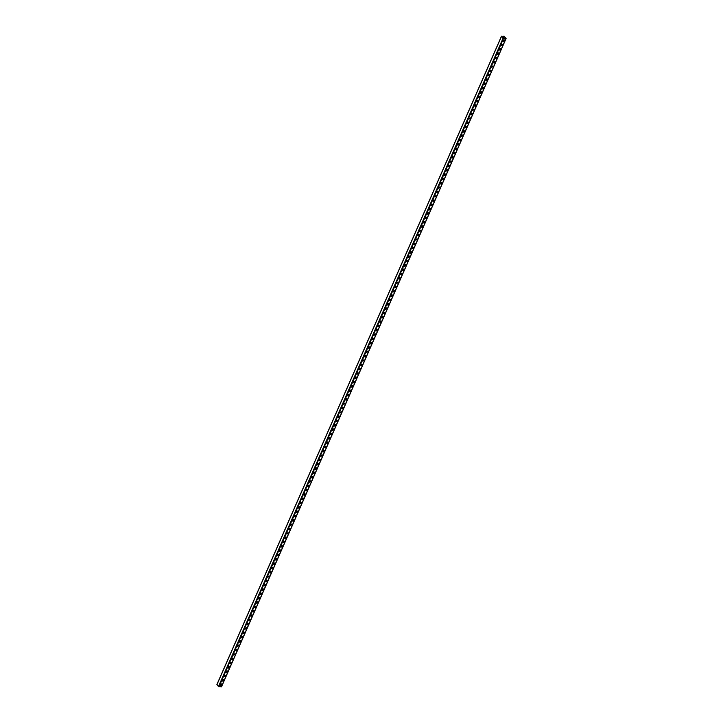 <?xml version="1.0" encoding="UTF-8"?>
<svg xmlns="http://www.w3.org/2000/svg" width="723" height="723" viewBox="0 0 723 723"><rect width="100%" height="100%" fill="white"/><g stroke="black" fill="none" stroke-linecap="round" stroke-linejoin="round"><path stroke-width="1.08" d="M503.479 40.316L504.392 40.334L503.181 41.392L503.479 40.316M503.145 41.31L504.311 39.919M499.692 48.956L500.596 48.983L499.394 50.032L499.692 48.956M499.349 49.95L500.515 48.558M495.897 57.605L496.8 57.623L495.598 58.68L495.897 57.605M495.553 58.599L496.719 57.207M492.101 66.245L493.005 66.272L491.803 67.32L492.101 66.245M491.757 67.239L492.923 65.847M488.305 74.894L489.209 74.912L488.007 75.969L488.305 74.894M487.962 75.888L489.128 74.496M484.509 83.534L485.413 83.552L484.211 84.609L484.509 83.534M484.175 84.528L485.332 83.136M480.714 92.183L481.626 92.201L480.415 93.249L480.714 92.183M480.379 93.177L481.536 91.785M476.918 100.822L477.831 100.84L476.62 101.898L476.918 100.822M476.584 101.816L477.749 100.425M473.131 109.471L474.035 109.489L472.833 110.538L473.131 109.471M472.788 110.465L473.954 109.074M469.335 118.111L470.239 118.129L469.037 119.187L469.335 118.111M468.992 119.105L470.158 117.713M465.54 126.76L466.443 126.778L465.241 127.826L465.54 126.76M465.196 127.754L466.362 126.362M461.744 135.4L462.648 135.418L461.446 136.475L461.744 135.4M461.401 136.394L462.566 135.002M457.948 144.049L458.852 144.067L457.65 145.115L457.948 144.049M457.614 145.043L458.771 143.642M454.152 152.689L455.065 152.707L453.854 153.764L454.152 152.689M453.818 153.683L454.975 152.291M450.357 161.337L451.269 161.356L450.058 162.404L450.357 161.337M450.022 162.323L451.188 160.931M446.57 169.977L447.474 169.995L446.272 171.053L446.57 169.977M446.227 170.971L447.392 169.58M442.774 178.617L443.678 178.644L442.476 179.693L442.774 178.617M442.431 179.611L443.597 178.22M438.978 187.266L439.882 187.284L438.68 188.342L438.978 187.266M438.635 188.26L439.801 186.868M435.183 195.906L436.086 195.924L434.885 196.981L435.183 195.906M434.839 196.9L436.005 195.508M431.387 204.555L432.291 204.573L431.089 205.621L431.387 204.555M431.053 205.549L432.209 204.157M427.591 213.195L428.504 213.213L427.293 214.27L427.591 213.195M427.257 214.189L428.414 212.797M423.795 221.844L424.708 221.862L423.497 222.91L423.795 221.844M423.461 222.838L424.627 221.446M420.009 230.483L420.913 230.501L419.711 231.559L420.009 230.483M419.665 231.477L420.831 230.086M416.213 239.132L417.117 239.15L415.915 240.199L416.213 239.132M415.87 240.126L417.035 238.735M412.417 247.772L413.321 247.79L412.119 248.848L412.417 247.772M412.074 248.766L413.24 247.374M408.622 256.421L409.525 256.439L408.323 257.487L408.622 256.421M408.278 257.415L409.444 256.023M404.826 265.061L405.73 265.079L404.528 266.136L404.826 265.061M404.491 266.055L405.648 264.663M401.03 273.71L401.943 273.728L400.732 274.776L401.03 273.71M400.696 274.695L401.852 273.303M397.234 282.35L398.147 282.368L396.936 283.425L397.234 282.35M396.9 283.344L398.066 281.952M393.448 290.989L394.351 291.017L393.149 292.065L393.448 290.989M393.104 291.984L394.27 290.592M389.652 299.638L390.556 299.656L389.354 300.714L389.652 299.638M389.308 300.632L390.474 299.241M385.856 308.278L386.76 308.296L385.558 309.354L385.856 308.278M385.513 309.272L386.678 307.881M382.06 316.927L382.964 316.945L381.762 317.993L382.06 316.927M381.717 317.921L382.883 316.529M378.265 325.567L379.168 325.585L377.966 326.642L378.265 325.567M377.93 326.561L379.087 325.169M374.469 334.216L375.382 334.234L374.171 335.282L374.469 334.216M374.134 335.21L375.291 333.818M370.673 342.856L371.586 342.874L370.375 343.931L370.673 342.856M370.339 343.85L371.505 342.458M366.886 351.505L367.79 351.523L366.588 352.571L366.886 351.505M366.543 352.499L367.709 351.107M363.091 360.144L363.994 360.162L362.792 361.22L363.091 360.144M362.747 361.139L363.913 359.747M359.295 368.793L360.199 368.811L358.997 369.86L359.295 368.793M358.951 369.787L360.117 368.396M355.499 377.433L356.403 377.451L355.201 378.509L355.499 377.433M355.156 378.427L356.322 377.035M351.703 386.082L352.607 386.1L351.405 387.148L351.703 386.082M351.369 387.076L352.526 385.675M347.908 394.722L348.82 394.74L347.609 395.797L347.908 394.722M347.573 395.716L348.73 394.324M344.112 403.362L345.025 403.389L343.814 404.437L344.112 403.362M343.777 404.356L344.943 402.964M340.325 412.011L341.229 412.029L340.027 413.086L340.325 412.011M339.982 413.005L341.148 411.613M336.529 420.65L337.433 420.678L336.231 421.726L336.529 420.65M336.186 421.645L337.352 420.253M332.734 429.299L333.637 429.317L332.435 430.375L332.734 429.299M332.39 430.293L333.556 428.902M328.938 437.939L329.842 437.957L328.64 439.015L328.938 437.939M328.594 438.933L329.76 437.542M325.142 446.588L326.046 446.606L324.844 447.654L325.142 446.588M324.799 447.582L325.965 446.19M321.346 455.228L322.259 455.246L321.048 456.303L321.346 455.228M321.012 456.222L322.169 454.83M317.551 463.877L318.463 463.895L317.252 464.943L317.551 463.877M317.216 464.871L318.382 463.479M313.764 472.517L314.668 472.535L313.466 473.592L313.764 472.517M313.421 473.511L314.586 472.119M309.968 481.166L310.872 481.184L309.67 482.232L309.968 481.166M309.625 482.16L310.791 480.768M306.172 489.805L307.076 489.823L305.874 490.881L306.172 489.805M305.829 490.8L306.995 489.408M302.377 498.454L303.28 498.472L302.078 499.521L302.377 498.454M302.033 499.448L303.199 498.048M298.581 507.094L299.485 507.112L298.283 508.17L298.581 507.094M298.238 508.088L299.403 506.696M294.785 515.743L295.698 515.761L294.487 516.809L294.785 515.743M294.451 516.728L295.608 515.336M290.989 524.383L291.902 524.401L290.691 525.458L290.989 524.383M290.655 525.377L291.821 523.985M287.203 533.023L288.106 533.05L286.904 534.098L287.203 533.023M286.859 534.017L288.025 532.625M283.407 541.672L284.311 541.69L283.109 542.747L283.407 541.672M283.064 542.666L284.229 541.274M279.611 550.311L280.515 550.33L279.313 551.387L279.611 550.311M279.268 551.306L280.434 549.914M275.815 558.96L276.719 558.978L275.517 560.027L275.815 558.96M275.472 559.954L276.638 558.563M272.02 567.6L272.923 567.618L271.721 568.676L272.02 567.6M271.676 568.594L272.842 567.203M268.224 576.249L269.137 576.267L267.926 577.316L268.224 576.249M267.89 577.243L269.046 575.851M264.428 584.889L265.341 584.907L264.13 585.964L264.428 584.889M264.094 585.883L265.26 584.491M260.642 593.538L261.545 593.556L260.343 594.604L260.642 593.538M260.298 594.532L261.464 593.14M256.846 602.178L257.75 602.196L256.548 603.253L256.846 602.178M256.502 603.172L257.668 601.78M253.05 610.827L253.954 610.845L252.752 611.893L253.05 610.827M252.707 611.821L253.872 610.429M249.254 619.466L250.158 619.484L248.956 620.542L249.254 619.466M248.911 620.461L250.077 619.069M245.459 628.115L246.362 628.133L245.16 629.182L245.459 628.115M245.115 629.1L246.281 627.709M241.663 636.755L242.576 636.773L241.365 637.831L241.663 636.755M241.328 637.749L242.485 636.357M237.867 645.395L238.78 645.422L237.569 646.47L237.867 645.395M237.533 646.389L238.698 644.997M234.08 654.044L234.984 654.062L233.782 655.119L234.08 654.044M233.737 655.038L234.903 653.646M230.285 662.684L231.188 662.702L229.986 663.759L230.285 662.684M229.941 663.678L231.107 662.286M226.489 671.333L227.393 671.351L226.191 672.399L226.489 671.333M226.145 672.327L227.311 670.935M222.693 679.972L223.597 679.991L222.395 681.048L222.693 679.972M222.35 680.967L223.515 679.575M501.156 45.468A0.868 0.569 141.4 0 0 502.494 44.401M502.584 45.016A0.868 0.569 -38.6 0 1 501.202 45.549A0.868 0.569 -38.6 0 1 502.557 44.465A0.868 0.569 -38.6 0 1 502.584 45.016M497.361 54.117A0.868 0.569 141.4 0 0 498.707 53.05M498.789 53.665A0.868 0.569 -38.6 0 1 497.406 54.189A0.868 0.569 -38.6 0 1 498.762 53.104A0.868 0.569 -38.6 0 1 498.789 53.665M493.565 62.756A0.868 0.569 141.4 0 0 494.912 61.69M494.993 62.305A0.868 0.569 -38.6 0 1 493.619 62.838A0.868 0.569 -38.6 0 1 494.975 61.753A0.868 0.569 -38.6 0 1 494.993 62.305M489.778 71.405A0.868 0.569 141.4 0 0 491.116 70.33M491.197 70.953A0.868 0.569 -38.6 0 1 489.823 71.478A0.868 0.569 -38.6 0 1 491.179 70.393A0.868 0.569 -38.6 0 1 491.197 70.953M485.983 80.045A0.868 0.569 141.4 0 0 487.32 78.979M487.41 79.593A0.868 0.569 -38.6 0 1 486.028 80.117A0.868 0.569 -38.6 0 1 487.383 79.042A0.868 0.569 -38.6 0 1 487.41 79.593M482.187 88.694A0.868 0.569 141.4 0 0 483.524 87.619M483.615 88.242A0.868 0.569 -38.6 0 1 482.232 88.766A0.868 0.569 -38.6 0 1 483.588 87.682A0.868 0.569 -38.6 0 1 483.615 88.242M478.391 97.334A0.868 0.569 141.4 0 0 479.729 96.267M479.819 96.882A0.868 0.569 -38.6 0 1 478.436 97.406A0.868 0.569 -38.6 0 1 479.792 96.331A0.868 0.569 -38.6 0 1 479.819 96.882M474.595 105.983A0.868 0.569 141.4 0 0 475.933 104.907M476.023 105.531A0.868 0.569 -38.6 0 1 474.64 106.055A0.868 0.569 -38.6 0 1 475.996 104.971A0.868 0.569 -38.6 0 1 476.023 105.531M470.8 114.623A0.868 0.569 141.4 0 0 472.146 113.556M472.227 114.171A0.868 0.569 -38.6 0 1 470.845 114.695A0.868 0.569 -38.6 0 1 472.2 113.619A0.868 0.569 -38.6 0 1 472.227 114.171M467.004 123.272A0.868 0.569 141.4 0 0 468.35 122.196M468.432 122.82A0.868 0.569 -38.6 0 1 467.058 123.344A0.868 0.569 -38.6 0 1 468.414 122.259A0.868 0.569 -38.6 0 1 468.432 122.82M463.217 131.911A0.868 0.569 141.4 0 0 464.555 130.845M464.636 131.459A0.868 0.569 -38.6 0 1 463.262 131.984A0.868 0.569 -38.6 0 1 464.618 130.908A0.868 0.569 -38.6 0 1 464.636 131.459M459.421 140.551A0.868 0.569 141.4 0 0 460.759 139.485M460.849 140.099A0.868 0.569 -38.6 0 1 459.466 140.633A0.868 0.569 -38.6 0 1 460.822 139.548A0.868 0.569 -38.6 0 1 460.849 140.099M455.626 149.2A0.868 0.569 141.4 0 0 456.963 148.134M457.053 148.748A0.868 0.569 -38.6 0 1 455.671 149.272A0.868 0.569 -38.6 0 1 457.026 148.188A0.868 0.569 -38.6 0 1 457.053 148.748M451.83 157.84A0.868 0.569 141.4 0 0 453.167 156.774M453.258 157.388A0.868 0.569 -38.6 0 1 451.875 157.921A0.868 0.569 -38.6 0 1 453.231 156.837A0.868 0.569 -38.6 0 1 453.258 157.388M448.034 166.489A0.868 0.569 141.4 0 0 449.372 165.422M449.462 166.037A0.868 0.569 -38.6 0 1 448.079 166.561A0.868 0.569 -38.6 0 1 449.435 165.477A0.868 0.569 -38.6 0 1 449.462 166.037M444.238 175.129A0.868 0.569 141.4 0 0 445.585 174.062M445.666 174.677A0.868 0.569 -38.6 0 1 444.284 175.21A0.868 0.569 -38.6 0 1 445.639 174.126A0.868 0.569 -38.6 0 1 445.666 174.677M440.443 183.778A0.868 0.569 141.4 0 0 441.789 182.702M441.87 183.326A0.868 0.569 -38.6 0 1 440.497 183.85A0.868 0.569 -38.6 0 1 441.852 182.765A0.868 0.569 -38.6 0 1 441.87 183.326M436.656 192.417A0.868 0.569 141.4 0 0 437.993 191.351M438.075 191.966A0.868 0.569 -38.6 0 1 436.701 192.49A0.868 0.569 -38.6 0 1 438.057 191.414A0.868 0.569 -38.6 0 1 438.075 191.966M432.86 201.066A0.868 0.569 141.4 0 0 434.198 199.991M434.288 200.614A0.868 0.569 -38.6 0 1 432.905 201.139A0.868 0.569 -38.6 0 1 434.261 200.054A0.868 0.569 -38.6 0 1 434.288 200.614M429.064 209.706A0.868 0.569 141.4 0 0 430.402 208.64M430.492 209.254A0.868 0.569 -38.6 0 1 429.11 209.778A0.868 0.569 -38.6 0 1 430.465 208.703A0.868 0.569 -38.6 0 1 430.492 209.254M425.269 218.355A0.868 0.569 141.4 0 0 426.606 217.28M426.697 217.903A0.868 0.569 -38.6 0 1 425.314 218.427A0.868 0.569 -38.6 0 1 426.669 217.343A0.868 0.569 -38.6 0 1 426.697 217.903M421.473 226.995A0.868 0.569 141.4 0 0 422.81 225.928M422.901 226.543A0.868 0.569 -38.6 0 1 421.518 227.067A0.868 0.569 -38.6 0 1 422.874 225.992A0.868 0.569 -38.6 0 1 422.901 226.543M417.677 235.644A0.868 0.569 141.4 0 0 419.024 234.568M419.105 235.192A0.868 0.569 -38.6 0 1 417.722 235.716A0.868 0.569 -38.6 0 1 419.078 234.632A0.868 0.569 -38.6 0 1 419.105 235.192M413.881 244.284A0.868 0.569 141.4 0 0 415.228 243.217M415.309 243.832A0.868 0.569 -38.6 0 1 413.936 244.356A0.868 0.569 -38.6 0 1 415.291 243.28A0.868 0.569 -38.6 0 1 415.309 243.832M410.095 252.923A0.868 0.569 141.4 0 0 411.432 251.857M411.514 252.481A0.868 0.569 -38.6 0 1 410.14 253.005A0.868 0.569 -38.6 0 1 411.495 251.92A0.868 0.569 -38.6 0 1 411.514 252.481M406.299 261.572A0.868 0.569 141.4 0 0 407.636 260.506M407.727 261.12A0.868 0.569 -38.6 0 1 406.344 261.645A0.868 0.569 -38.6 0 1 407.7 260.569A0.868 0.569 -38.6 0 1 407.727 261.12M402.503 270.212A0.868 0.569 141.4 0 0 403.841 269.146M403.931 269.76A0.868 0.569 -38.6 0 1 402.548 270.294A0.868 0.569 -38.6 0 1 403.904 269.209A0.868 0.569 -38.6 0 1 403.931 269.76M398.707 278.861A0.868 0.569 141.4 0 0 400.045 277.795M400.135 278.409A0.868 0.569 -38.6 0 1 398.753 278.933A0.868 0.569 -38.6 0 1 400.108 277.849A0.868 0.569 -38.6 0 1 400.135 278.409M394.912 287.501A0.868 0.569 141.4 0 0 396.249 286.435M396.34 287.049A0.868 0.569 -38.6 0 1 394.957 287.582A0.868 0.569 -38.6 0 1 396.312 286.498A0.868 0.569 -38.6 0 1 396.34 287.049M391.116 296.15A0.868 0.569 141.4 0 0 392.462 295.074M392.544 295.698A0.868 0.569 -38.6 0 1 391.161 296.222A0.868 0.569 -38.6 0 1 392.517 295.138A0.868 0.569 -38.6 0 1 392.544 295.698M387.32 304.79A0.868 0.569 141.4 0 0 388.667 303.723M388.748 304.338A0.868 0.569 -38.6 0 1 387.374 304.871A0.868 0.569 -38.6 0 1 388.73 303.787A0.868 0.569 -38.6 0 1 388.748 304.338M383.533 313.439A0.868 0.569 141.4 0 0 384.871 312.363M384.952 312.987A0.868 0.569 -38.6 0 1 383.579 313.511A0.868 0.569 -38.6 0 1 384.934 312.426A0.868 0.569 -38.6 0 1 384.952 312.987M379.738 322.078A0.868 0.569 141.4 0 0 381.075 321.012M381.166 321.627A0.868 0.569 -38.6 0 1 379.783 322.151A0.868 0.569 -38.6 0 1 381.138 321.075A0.868 0.569 -38.6 0 1 381.166 321.627M375.942 330.727A0.868 0.569 141.4 0 0 377.279 329.652M377.37 330.275A0.868 0.569 -38.6 0 1 375.987 330.8A0.868 0.569 -38.6 0 1 377.343 329.715A0.868 0.569 -38.6 0 1 377.37 330.275M372.146 339.367A0.868 0.569 141.4 0 0 373.484 338.301M373.574 338.915A0.868 0.569 -38.6 0 1 372.191 339.439A0.868 0.569 -38.6 0 1 373.547 338.364A0.868 0.569 -38.6 0 1 373.574 338.915M368.35 348.016A0.868 0.569 141.4 0 0 369.688 346.941M369.778 347.564A0.868 0.569 -38.6 0 1 368.396 348.088A0.868 0.569 -38.6 0 1 369.751 347.004A0.868 0.569 -38.6 0 1 369.778 347.564M364.555 356.656A0.868 0.569 141.4 0 0 365.901 355.589M365.983 356.204A0.868 0.569 -38.6 0 1 364.6 356.728A0.868 0.569 -38.6 0 1 365.955 355.653A0.868 0.569 -38.6 0 1 365.983 356.204M360.759 365.296A0.868 0.569 141.4 0 0 362.106 364.229M362.187 364.853A0.868 0.569 -38.6 0 1 360.813 365.377A0.868 0.569 -38.6 0 1 362.169 364.293A0.868 0.569 -38.6 0 1 362.187 364.853M356.972 373.945A0.868 0.569 141.4 0 0 358.31 372.878M358.391 373.493A0.868 0.569 -38.6 0 1 357.017 374.017A0.868 0.569 -38.6 0 1 358.373 372.941A0.868 0.569 -38.6 0 1 358.391 373.493M353.176 382.584A0.868 0.569 141.4 0 0 354.514 381.518M354.604 382.133A0.868 0.569 -38.6 0 1 353.222 382.666A0.868 0.569 -38.6 0 1 354.577 381.581A0.868 0.569 -38.6 0 1 354.604 382.133M349.381 391.233A0.868 0.569 141.4 0 0 350.718 390.167M350.809 390.781A0.868 0.569 -38.6 0 1 349.426 391.306A0.868 0.569 -38.6 0 1 350.782 390.221A0.868 0.569 -38.6 0 1 350.809 390.781M345.585 399.873A0.868 0.569 141.4 0 0 346.923 398.807M347.013 399.421A0.868 0.569 -38.6 0 1 345.63 399.955A0.868 0.569 -38.6 0 1 346.986 398.87A0.868 0.569 -38.6 0 1 347.013 399.421M341.789 408.522A0.868 0.569 141.4 0 0 343.127 407.456M343.217 408.07A0.868 0.569 -38.6 0 1 341.834 408.594A0.868 0.569 -38.6 0 1 343.19 407.51A0.868 0.569 -38.6 0 1 343.217 408.07M337.993 417.162A0.868 0.569 141.4 0 0 339.34 416.096M339.421 416.71A0.868 0.569 -38.6 0 1 338.039 417.243A0.868 0.569 -38.6 0 1 339.394 416.159A0.868 0.569 -38.6 0 1 339.421 416.71M334.198 425.811A0.868 0.569 141.4 0 0 335.544 424.735M335.626 425.359A0.868 0.569 -38.6 0 1 334.252 425.883A0.868 0.569 -38.6 0 1 335.608 424.799A0.868 0.569 -38.6 0 1 335.626 425.359M330.411 434.451A0.868 0.569 141.4 0 0 331.749 433.384M331.83 433.999A0.868 0.569 -38.6 0 1 330.456 434.523A0.868 0.569 -38.6 0 1 331.812 433.448A0.868 0.569 -38.6 0 1 331.83 433.999M326.615 443.1A0.868 0.569 141.4 0 0 327.953 442.024M328.043 442.648A0.868 0.569 -38.6 0 1 326.66 443.172A0.868 0.569 -38.6 0 1 328.016 442.087A0.868 0.569 -38.6 0 1 328.043 442.648M322.82 451.739A0.868 0.569 141.4 0 0 324.157 450.673M324.247 451.288A0.868 0.569 -38.6 0 1 322.865 451.812A0.868 0.569 -38.6 0 1 324.22 450.736A0.868 0.569 -38.6 0 1 324.247 451.288M319.024 460.388A0.868 0.569 141.4 0 0 320.361 459.313M320.452 459.936A0.868 0.569 -38.6 0 1 319.069 460.461A0.868 0.569 -38.6 0 1 320.425 459.376A0.868 0.569 -38.6 0 1 320.452 459.936M315.228 469.028A0.868 0.569 141.4 0 0 316.566 467.962M316.656 468.576A0.868 0.569 -38.6 0 1 315.273 469.1A0.868 0.569 -38.6 0 1 316.629 468.025A0.868 0.569 -38.6 0 1 316.656 468.576M311.432 477.677A0.868 0.569 141.4 0 0 312.779 476.602M312.86 477.225A0.868 0.569 -38.6 0 1 311.477 477.749A0.868 0.569 -38.6 0 1 312.833 476.665A0.868 0.569 -38.6 0 1 312.86 477.225M307.637 486.317A0.868 0.569 141.4 0 0 308.983 485.25M309.064 485.865A0.868 0.569 -38.6 0 1 307.691 486.389A0.868 0.569 -38.6 0 1 309.046 485.314A0.868 0.569 -38.6 0 1 309.064 485.865M303.85 494.957A0.868 0.569 141.4 0 0 305.187 493.89M305.269 494.505A0.868 0.569 -38.6 0 1 303.895 495.038A0.868 0.569 -38.6 0 1 305.251 493.954A0.868 0.569 -38.6 0 1 305.269 494.505M300.054 503.606A0.868 0.569 141.4 0 0 301.392 502.539M301.482 503.154A0.868 0.569 -38.6 0 1 300.099 503.678A0.868 0.569 -38.6 0 1 301.455 502.593A0.868 0.569 -38.6 0 1 301.482 503.154M296.258 512.245A0.868 0.569 141.4 0 0 297.596 511.179M297.686 511.794A0.868 0.569 -38.6 0 1 296.303 512.327A0.868 0.569 -38.6 0 1 297.659 511.242A0.868 0.569 -38.6 0 1 297.686 511.794M292.463 520.894A0.868 0.569 141.4 0 0 293.8 519.828M293.89 520.443A0.868 0.569 -38.6 0 1 292.508 520.967A0.868 0.569 -38.6 0 1 293.863 519.882A0.868 0.569 -38.6 0 1 293.89 520.443M288.667 529.534A0.868 0.569 141.4 0 0 290.004 528.468M290.095 529.082A0.868 0.569 -38.6 0 1 288.712 529.616A0.868 0.569 -38.6 0 1 290.068 528.531A0.868 0.569 -38.6 0 1 290.095 529.082M284.871 538.183A0.868 0.569 141.4 0 0 286.218 537.108M286.299 537.731A0.868 0.569 -38.6 0 1 284.916 538.255A0.868 0.569 -38.6 0 1 286.272 537.171A0.868 0.569 -38.6 0 1 286.299 537.731M281.075 546.823A0.868 0.569 141.4 0 0 282.422 545.757M282.503 546.371A0.868 0.569 -38.6 0 1 281.13 546.895A0.868 0.569 -38.6 0 1 282.485 545.82A0.868 0.569 -38.6 0 1 282.503 546.371M277.289 555.472A0.868 0.569 141.4 0 0 278.626 554.396M278.707 555.02A0.868 0.569 -38.6 0 1 277.334 555.544A0.868 0.569 -38.6 0 1 278.689 554.46A0.868 0.569 -38.6 0 1 278.707 555.02M273.493 564.112A0.868 0.569 141.4 0 0 274.83 563.045M274.921 563.66A0.868 0.569 -38.6 0 1 273.538 564.184A0.868 0.569 -38.6 0 1 274.894 563.109A0.868 0.569 -38.6 0 1 274.921 563.66M269.697 572.761A0.868 0.569 141.4 0 0 271.035 571.685M271.125 572.309A0.868 0.569 -38.6 0 1 269.742 572.833A0.868 0.569 -38.6 0 1 271.098 571.748A0.868 0.569 -38.6 0 1 271.125 572.309M265.901 581.4A0.868 0.569 141.4 0 0 267.239 580.334M267.329 580.949A0.868 0.569 -38.6 0 1 265.947 581.473A0.868 0.569 -38.6 0 1 267.302 580.397A0.868 0.569 -38.6 0 1 267.329 580.949M262.106 590.049A0.868 0.569 141.4 0 0 263.443 588.974M263.534 589.597A0.868 0.569 -38.6 0 1 262.151 590.122A0.868 0.569 -38.6 0 1 263.506 589.037A0.868 0.569 -38.6 0 1 263.534 589.597M258.31 598.689A0.868 0.569 141.4 0 0 259.656 597.623M259.738 598.237A0.868 0.569 -38.6 0 1 258.355 598.761A0.868 0.569 -38.6 0 1 259.711 597.686A0.868 0.569 -38.6 0 1 259.738 598.237M254.514 607.329A0.868 0.569 141.4 0 0 255.861 606.263M255.942 606.886A0.868 0.569 -38.6 0 1 254.568 607.41A0.868 0.569 -38.6 0 1 255.924 606.326A0.868 0.569 -38.6 0 1 255.942 606.886M250.727 615.978A0.868 0.569 141.4 0 0 252.065 614.912M252.146 615.526A0.868 0.569 -38.6 0 1 250.773 616.05A0.868 0.569 -38.6 0 1 252.128 614.975A0.868 0.569 -38.6 0 1 252.146 615.526M246.932 624.618A0.868 0.569 141.4 0 0 248.269 623.551M248.351 624.166A0.868 0.569 -38.6 0 1 246.977 624.699A0.868 0.569 -38.6 0 1 248.332 623.615A0.868 0.569 -38.6 0 1 248.351 624.166M243.136 633.267A0.868 0.569 141.4 0 0 244.473 632.2M244.564 632.815A0.868 0.569 -38.6 0 1 243.181 633.339A0.868 0.569 -38.6 0 1 244.537 632.254A0.868 0.569 -38.6 0 1 244.564 632.815M239.34 641.907A0.868 0.569 141.4 0 0 240.678 640.84M240.768 641.455A0.868 0.569 -38.6 0 1 239.385 641.988A0.868 0.569 -38.6 0 1 240.741 640.903A0.868 0.569 -38.6 0 1 240.768 641.455M235.544 650.555A0.868 0.569 141.4 0 0 236.882 649.48M236.972 650.104A0.868 0.569 -38.6 0 1 235.59 650.628A0.868 0.569 -38.6 0 1 236.945 649.543A0.868 0.569 -38.6 0 1 236.972 650.104M231.749 659.195A0.868 0.569 141.4 0 0 233.095 658.129M233.177 658.743A0.868 0.569 -38.6 0 1 231.794 659.277A0.868 0.569 -38.6 0 1 233.149 658.192A0.868 0.569 -38.6 0 1 233.177 658.743M227.953 667.844A0.868 0.569 141.4 0 0 229.299 666.769M229.381 667.392A0.868 0.569 -38.6 0 1 228.007 667.916A0.868 0.569 -38.6 0 1 229.363 666.832A0.868 0.569 -38.6 0 1 229.381 667.392M224.166 676.484A0.868 0.569 141.4 0 0 225.504 675.418M225.585 676.032A0.868 0.569 -38.6 0 1 224.211 676.556A0.868 0.569 -38.6 0 1 225.567 675.481A0.868 0.569 -38.6 0 1 225.585 676.032M220.37 685.133A0.868 0.569 141.4 0 0 221.708 684.057M221.789 684.681A0.868 0.569 -38.6 0 1 220.416 685.205A0.868 0.569 -38.6 0 1 221.771 684.121A0.868 0.569 -38.6 0 1 221.789 684.681M502.16 36.295L501.518 36.358L503.045 38.274L506.109 38.482L504.067 36.204L505.838 38.409L503.235 38.283L501.979 36.701M217.027 684.455L218.463 686.579L221.518 686.787L505.973 38.545L221.355 686.85M503.669 36.195L502.919 37.885M503.777 36.331L503.027 38.021M504.184 36.34L503.307 38.328M504.347 36.421L503.497 38.364M501.518 36.358L216.936 684.663M503.045 38.274L218.463 686.579M503.515 38.5L218.933 686.796M501.482 36.213L216.891 684.518M506.109 38.482L221.518 686.787"/></g></svg>
